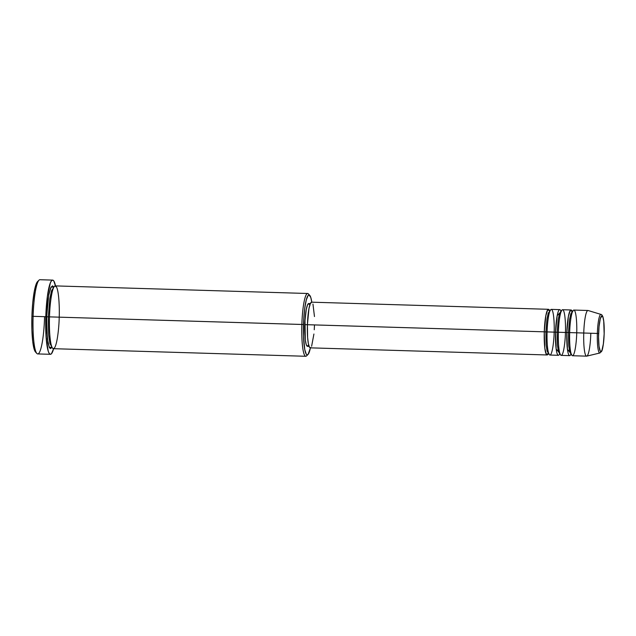 <?xml version="1.0" encoding="UTF-8"?>
<svg xmlns="http://www.w3.org/2000/svg" width="636" height="636" viewBox="0 0 636 636"><rect width="100%" height="100%" fill="white"/><g stroke="black" fill="none" stroke-linecap="round" stroke-linejoin="round"><path stroke-width="0.95" d="M590.804 333.63A22.84 3.538 -88.3 0 1 586.591 356.152A22.84 3.538 -88.3 0 1 583.753 333.018L597.355 333.455L583.753 333.018A22.84 3.538 91.7 0 0 586.742 356.136L599.875 352.996A19.303 2.989 -88.3 0 1 597.355 333.455L598.611 333.502A17.919 2.775 -88.3 0 1 601.942 315.83A17.919 2.775 -88.3 0 1 604.144 333.987L603.365 343.893L601.918 350.388L600.813 351.66L600.289 351.263L599.025 346.238L598.556 337L599.033 326.666L600.305 318.716L601.942 315.83L602.952 317.285L603.731 321.244L604.16 333.987A17.919 2.775 -88.3 0 1 600.813 351.66A17.919 2.775 -88.3 0 1 598.611 333.502L597.355 333.455A19.303 2.989 91.7 0 0 599.843 352.996M548.375 353.6A22.84 3.538 -88.3 0 1 547.111 354.968A22.84 3.538 -88.3 0 1 544.273 331.825L545.903 331.889L546.165 344.847L547.079 350.993L548.566 353.584L547.079 350.993L546.165 344.847L545.903 331.889L547.111 331.913L545.903 331.889L546.96 319.161L548.232 313.214L550.021 310.805L548.232 313.214L546.96 319.161L545.903 331.889L544.273 331.825L545.831 315.702L547.683 309.851L549.687 310.789M559.863 353.449L556.15 348.973L555.554 332.167A22.84 3.538 -88.3 0 1 559.767 309.637L551.309 309.382A22.84 3.538 91.7 0 0 547.095 331.913L557.184 332.231L557.446 345.189L558.36 351.326L559.847 353.918L558.36 351.326L557.446 345.189L557.184 332.231L558.392 332.254L557.184 332.231L558.241 319.503L559.505 313.556L561.135 311.107L559.505 313.556L558.241 319.503L557.184 332.231L547.095 331.913C546.745 338.575 547.302 354.514 549.902 355.047C552.525 354.968 554.075 339.211 554.147 332.525C554.497 325.855 553.94 309.923 551.34 309.39C548.717 309.47 547.159 325.219 547.095 331.913A22.84 3.538 91.7 0 0 549.933 355.047L558.392 355.301A22.84 3.538 -88.3 0 1 555.554 332.167L557.176 315.679L561.119 311.576M572.583 311.481L570.786 313.89L569.522 319.844L568.465 332.564L558.376 332.254C558.018 338.916 558.583 354.848 561.183 355.389C563.806 355.301 565.356 339.552 565.428 332.867C565.778 326.196 565.221 310.265 562.614 309.724C559.998 309.812 558.44 325.56 558.376 332.254A22.84 3.538 91.7 0 0 561.214 355.389L569.673 355.643A22.84 3.538 -88.3 0 1 566.835 332.509L568.385 316.378L570.238 310.527L572.241 311.473M599.875 352.996L601.553 351.47C602.713 349.808 603.588 343.981 604.16 333.987L604.16 333.987C604.375 326.022 603.938 320.242 602.848 316.633C602.085 315.059 601.481 314.335 601.036 314.438A19.303 2.989 91.7 0 0 597.355 333.455A19.303 2.989 -88.3 0 1 601.036 314.438L588.109 310.511A22.84 3.538 91.7 0 0 583.753 333.018A22.84 3.538 -88.3 0 1 587.966 310.487L573.863 310.066A22.84 3.538 91.7 0 0 569.649 332.588L583.753 333.018L569.649 332.588C569.3 339.258 569.864 355.19 572.464 355.731C575.079 355.643 576.637 339.894 576.709 333.2C577.059 326.538 576.494 310.606 573.895 310.066C571.279 310.153 569.721 325.902 569.649 332.588L568.465 332.564L569.522 319.844L570.786 313.89L572.416 311.449L571.947 311.282L572.336 312.077M307.657 293.49L55.284 285.898A31.41 4.857 91.7 0 0 49.489 316.871C49.012 326.037 49.783 347.948 53.352 348.687C56.954 348.568 59.1 326.912 59.188 317.714C59.673 308.547 58.902 286.637 55.324 285.898C51.723 286.017 49.584 307.673 49.489 316.871L301.861 324.463A31.41 4.857 91.7 0 0 306.536 355.914L307.959 354.546A29.979 4.635 -88.3 0 1 303.491 324.527L49.489 316.871A31.41 4.857 91.7 0 0 53.4 348.687L305.765 356.279A31.41 4.857 -88.3 0 1 301.861 324.463A31.41 4.857 -88.3 0 1 307.657 293.49A31.41 4.857 -88.3 0 1 309.064 294.961L308.142 295.454L306.329 299.787L304.795 307.943L303.762 318.684L303.483 336.023L304.763 349.617L306.298 354.236L307.18 354.888L308.102 354.395L310.44 347.844A29.979 4.635 -88.3 0 1 307.959 354.546M52.637 280.102L39.949 279.721A37.119 5.74 91.7 0 0 33.104 316.33L31.911 316.307A35.696 5.525 91.7 0 0 35.497 351.994L36.832 353.441A37.119 5.74 -88.3 0 1 33.104 316.33A37.119 5.74 91.7 0 0 37.715 353.926L50.403 354.308A37.119 5.74 -88.3 0 1 45.792 316.712L33.104 316.33L45.792 316.712A37.119 5.74 -88.3 0 1 52.637 280.102A37.119 5.74 -88.3 0 1 55.523 285.906M44.56 317.324A37.119 5.74 -88.3 0 1 36.832 353.441M48.304 316.847L46.674 316.784L48.694 295.231L51.118 286.939L53.837 287.21L52.51 285.818L50.578 288.044L48.789 294.714L47.422 304.803L46.674 316.784L48.304 316.847L49.767 299.111L51.532 290.787L53.798 287.281L51.532 290.787L49.767 299.111L48.304 316.847L49.513 316.871L48.304 316.847L48.662 334.91L49.926 343.504L51.993 347.216L49.926 343.504L48.662 334.91L48.304 316.847M559.656 353.934A22.84 3.538 -88.3 0 1 558.392 355.301M310.925 347.463L310.225 347.844L309.549 347.343L308.388 343.822L307.609 337.438L307.411 324.702L304.811 324.638L544.273 331.825L307.411 324.702A22.84 3.538 91.7 0 0 310.257 347.844L547.111 354.968M310.352 303.563L308.762 303.515A21.417 3.315 91.7 0 0 304.811 324.638A21.417 3.315 91.7 0 0 307.474 346.334L306.234 344.593L305.304 339.855L305.01 320.465L306.258 309.589L307.474 305.041L308.794 303.523L310.01 305.256M307.26 354.896A31.41 4.857 -88.3 0 1 305.765 356.279M53.639 348.695A37.119 5.74 -88.3 0 1 50.403 354.308M571.136 353.791L567.431 349.307L566.835 332.509A22.84 3.538 -88.3 0 1 571.048 309.978L562.59 309.724A22.84 3.538 91.7 0 0 558.376 332.254L568.465 332.564L568.727 345.531L569.633 351.668L571.128 354.26L569.633 351.668L568.727 345.531L568.465 332.564L569.673 332.596A22.84 3.538 91.7 0 0 572.495 355.731L586.591 356.152M570.937 354.276A22.84 3.538 -88.3 0 1 569.673 355.643M571.048 309.978A22.84 3.538 -88.3 0 1 572.225 311.425M35.521 352.018L34.28 349.562L32.73 341.675L31.903 329.997L31.911 316.307L32.762 302.688L34.32 291.224L36.347 283.64L37.635 281.51M55.674 286.637L53.782 280.913L52.685 280.11L51.548 280.722L50.403 282.742L47.406 296.185L45.792 316.712L46.11 337.406L48.249 351.295L49.258 353.497L50.355 354.308L51.492 353.695L53.734 348.329M52.025 347.296L50.538 348.6L49.608 347.916L48.01 343.074L46.667 328.836L46.674 316.784L47.35 338.75L49.282 347.359L52.025 347.296M309.74 295.35L308.404 293.896A31.41 4.857 91.7 0 0 301.861 324.463L303.491 324.527A29.979 4.635 -88.3 0 1 309.74 295.35A29.979 4.635 -88.3 0 1 311.807 302.18L310.765 297.394L309.064 294.961M308.762 344.807L307.45 346.326L309.064 346.382M314.47 325.314L314.256 329.766M313.922 334.027L311.624 346.223M307.411 324.702L308.953 308.651L310.257 303.801L311.656 302.18A22.84 3.538 91.7 0 0 307.411 324.702M312.952 304.032L314.47 316.553M548.399 353.552L546.332 354.347L544.821 348.258L544.273 331.825A22.84 3.538 -88.3 0 1 548.486 309.303A22.84 3.538 -88.3 0 1 549.663 310.742M559.767 309.637A22.84 3.538 -88.3 0 1 560.944 311.084M33.104 316.33A37.119 5.74 -88.3 0 1 39.035 280.15L37.619 281.517A35.696 5.525 91.7 0 0 31.911 316.307L33.104 316.33M549.544 310.853L550.331 310.63M561.063 311.735L560.666 310.948L561.604 310.972M572.885 311.314L572.416 311.449M311.624 302.18L548.486 309.303M571.088 353.632L570.651 354.395L571.589 354.427M559.545 353.823L560.308 354.085M548.534 352.948L548.097 353.719L549.035 353.743"/></g></svg>
